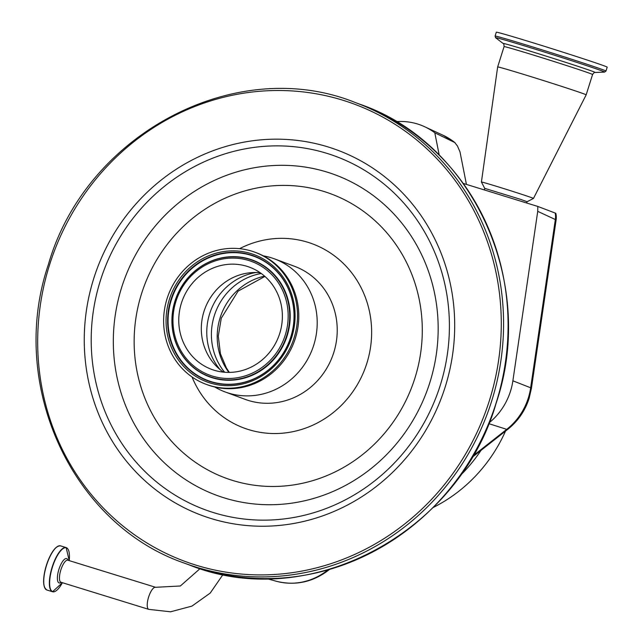 <?xml version="1.0" encoding="UTF-8"?>
<svg xmlns="http://www.w3.org/2000/svg" width="644" height="644" viewBox="0 0 644 644"><rect width="100%" height="100%" fill="white"/><g stroke="black" fill="none" stroke-linecap="round" stroke-linejoin="round"><path stroke-width="0.97" d="M263.396 255.869A70.961 66.976 110.3 0 1 274.4 258.848A70.961 66.976 110.3 0 1 313.749 345.144A70.961 66.976 110.3 0 1 225.086 391.93A70.961 66.976 110.3 0 1 214.798 387.02M255.032 252.255L256.296 252.722A70.413 66.461 110.3 0 1 295.346 338.358A70.413 66.461 110.3 0 1 207.368 384.782L206.104 384.315A70.413 66.461 110.3 0 1 167.054 298.679A70.413 66.461 110.3 0 1 255.032 252.255A70.413 66.461 110.3 0 1 294.083 337.891A70.413 66.461 110.3 0 1 206.104 384.315M181.415 303.115A54.499 51.431 110.3 0 1 249.502 267.18A54.499 51.431 110.3 0 1 279.721 333.455A54.499 51.431 110.3 0 1 211.635 369.382A54.499 51.431 110.3 0 1 181.415 303.115M223.436 372.143A54.499 51.431 110.3 0 1 216.65 366.492A54.499 51.431 110.3 0 1 203.971 311.471A54.499 51.431 110.3 0 1 251.418 272.645A54.499 51.431 110.3 0 1 260.257 272.782M466.433 184.409L460.009 151.912L457.425 145.947L454.608 142.388A61.905 58.427 -69.7 0 0 443.297 135.377L455.075 142.686L434.813 132.801A63.539 59.973 -69.7 0 0 424.654 126.731A63.539 59.973 -69.7 0 0 398.652 121.507L396.132 121.595M439.224 155.172L434.813 132.801M472.624 456.177L506.731 429.363A61.905 58.427 -69.7 0 0 528.33 397.96A61.905 58.427 -69.7 0 0 530.664 387.785A18.193 1.32 8.3 0 1 531.429 388.3L556.11 220.047A18.193 18.193 0 0 0 555.828 213.285L537.812 206.442L463.253 183.427M526.494 202.949L527.146 201.725L520.271 199.254L484.707 188.346L481.414 182.019L497.651 66.96A46.4 0.805 -162.5 0 0 497.651 66.96A46.4 0.805 -162.5 0 1 537.724 78.753A46.4 0.805 -162.5 0 1 586.153 94.861A46.4 0.805 -162.5 0 0 586.153 94.861L592.577 74.511A46.4 0.805 -162.5 0 0 544.14 58.403A46.4 0.805 -162.5 0 0 504.075 46.601L497.659 66.96M527.138 201.725L533.465 198.433A27.29 0.475 -162.5 0 0 533.474 198.433A27.29 0.475 -162.5 0 0 504.976 188.95A27.29 0.475 -162.5 0 0 481.414 182.019M605.972 71.049L607.195 67.161A58.137 1.006 -162.5 0 0 546.514 46.98A58.137 1.006 -162.5 0 0 496.307 32.2L495.083 36.088L495.63 37.746A57.179 0.99 -162.5 0 1 544.961 52.212A57.179 0.99 -162.5 0 1 604.571 72.088L605.972 71.049A58.137 1.006 -162.5 0 0 545.283 50.868A58.137 1.006 -162.5 0 0 495.083 36.088M489.021 422.915A63.539 59.973 -69.7 0 0 512.882 380.813L537.732 211.353L537.812 206.442M505.524 431.086A151.928 143.395 110.3 0 1 433.026 507.569M148.877 609.393A11.552 3.816 -72.8 0 1 148.804 609.377A11.552 3.816 -72.8 0 1 148.74 609.353A11.552 3.816 -72.8 0 1 148.603 597.109A11.552 3.816 -72.8 0 1 155.623 587.296A11.552 3.816 -72.8 0 1 155.687 587.32M67.91 560.224A11.552 3.816 107.2 0 0 67.837 560.2A11.552 3.816 107.2 0 0 60.85 569.916A11.552 3.816 107.2 0 0 60.955 582.256A11.552 3.816 107.2 0 0 61.027 582.281A11.552 3.816 107.2 0 0 61.091 582.297M67.998 560.248A12.751 4.21 107.2 0 0 58.934 569.304A12.751 4.21 107.2 0 0 61.18 582.329M67.805 548.913A23.112 7.623 107.2 0 0 66.155 547.585L69.206 560.618A22.951 7.575 107.2 0 0 64.271 547.947A22.951 7.575 107.2 0 0 52.43 567.098A22.951 7.575 107.2 0 0 51.069 590.25A22.951 7.575 107.2 0 0 62.388 582.699L52.526 591.747A23.112 7.623 107.2 0 0 54.635 591.586M66.155 547.585A23.112 7.623 107.2 0 0 52.18 567.018A23.112 7.623 107.2 0 0 52.526 591.747L46.899 590.009A23.112 7.623 107.2 0 1 46.553 565.279A23.112 7.623 107.2 0 1 60.528 545.854L66.155 547.585M57.421 546.539A22.87 7.551 107.2 0 0 46.408 565.239A22.87 7.551 107.2 0 0 44.718 587.69M496.113 402.967A245.638 231.832 110.3 0 1 189.207 564.917C308.339 613.08 458.745 533.699 496.202 403.007C536.975 283.167 473.05 142.968 359.899 104.248A245.638 231.832 110.3 0 1 496.113 402.967M184.699 563.242C71.548 524.522 7.623 384.323 48.389 264.483C85.853 133.791 236.259 54.41 355.391 102.573A245.638 231.832 110.3 0 1 491.597 401.293A245.638 231.832 110.3 0 1 184.699 563.242L189.207 564.917M49.564 264.821A243.818 230.117 110.3 0 1 342.785 100.206A243.818 230.117 110.3 0 1 489.392 400.576A243.818 230.117 110.3 0 1 196.17 565.199A243.818 230.117 110.3 0 1 49.564 264.821M93.758 278.466A194.818 183.87 110.3 0 1 328.054 146.929A194.818 183.87 110.3 0 1 445.197 386.939A194.818 183.87 110.3 0 1 210.902 518.476A194.818 183.87 110.3 0 1 93.758 278.466M100.384 280.559A188.386 177.8 110.3 0 1 326.943 153.369A188.386 177.8 110.3 0 1 440.222 385.45A188.386 177.8 110.3 0 1 213.663 512.648A188.386 177.8 110.3 0 1 100.384 280.559M429.838 382.584A170.845 161.242 110.3 0 1 224.378 497.933A170.845 161.242 110.3 0 1 121.652 287.457A170.845 161.242 110.3 0 1 327.112 172.109A170.845 161.242 110.3 0 1 429.838 382.584M414.905 378.133A151.541 143.024 110.3 0 1 232.653 480.448A151.541 143.024 110.3 0 1 141.535 293.753A151.541 143.024 110.3 0 1 323.779 191.429A151.541 143.024 110.3 0 1 414.905 378.133M239.576 248.665A98.258 92.736 110.3 0 1 340.724 260.997A98.258 92.736 110.3 0 1 366.847 363.297A98.258 92.736 110.3 0 1 281.694 433.267A98.258 92.736 110.3 0 1 192.033 376.957M274.4 258.848L294.421 266.262A70.961 66.976 110.3 0 1 333.769 352.558A70.961 66.976 110.3 0 1 245.106 399.344L225.086 391.93M169.356 299.388A67.87 64.054 110.3 0 1 250.975 253.567A67.87 64.054 110.3 0 1 291.78 337.174A67.87 64.054 110.3 0 1 210.161 383.003A67.87 64.054 110.3 0 1 169.356 299.388M170.845 299.863A66.525 62.782 110.3 0 1 250.846 254.952A66.525 62.782 110.3 0 1 290.847 336.909A66.525 62.782 110.3 0 1 210.846 381.82A66.525 62.782 110.3 0 1 170.845 299.863M171.304 300.015A66.243 62.524 110.3 0 1 250.975 255.29A66.243 62.524 110.3 0 1 290.806 336.909A66.243 62.524 110.3 0 1 211.135 381.634A66.243 62.524 110.3 0 1 171.304 300.015M287.168 335.782A62.21 58.717 110.3 0 1 212.351 377.787A62.21 58.717 110.3 0 1 174.943 301.142A62.21 58.717 110.3 0 1 249.759 259.138A62.21 58.717 110.3 0 1 287.168 335.782M286.709 335.629A61.937 58.459 110.3 0 1 212.222 377.448A61.937 58.459 110.3 0 1 174.983 301.142A61.937 58.459 110.3 0 1 249.47 259.323A61.937 58.459 110.3 0 1 286.709 335.629M175.917 301.416A60.592 57.187 110.3 0 1 248.785 260.506A60.592 57.187 110.3 0 1 285.22 335.154A60.592 57.187 110.3 0 1 212.351 376.064A60.592 57.187 110.3 0 1 175.917 301.416M220.047 369.576A58.733 55.432 110.3 0 1 209.63 313.797A58.733 55.432 110.3 0 1 256.014 272.517M224.667 372.256A60.045 56.672 110.3 0 1 214.331 315.616A60.045 56.672 110.3 0 1 261.263 273.491M228.894 372.417A60.045 56.672 110.3 0 1 220.127 317.766A60.045 56.672 110.3 0 1 264.571 276.131M592.577 74.511C593.977 72.651 594.847 71.983 595.161 72.498A48.316 0.837 -162.5 0 0 544.792 55.706A48.316 0.837 -162.5 0 0 503.109 43.47C503.664 43.229 503.986 44.275 504.075 46.601M488.74 423.623L506.731 429.363A18.193 3.276 51.8 0 0 507.77 429.323C517.969 421.176 525.093 410.84 529.135 398.314L531.429 388.3M327.957 569.892L327.369 570.351A18.193 3.276 51.8 0 0 328.408 570.31C312.388 582.369 294.847 585.968 275.777 581.121A61.905 58.427 -69.7 0 0 327.369 570.351L326.878 570.198M555.184 213.003A18.193 17.291 114.9 0 1 555.345 219.532L530.664 387.785L512.882 380.813M556.11 220.047A18.193 1.32 -171.7 0 0 555.345 219.532L537.732 211.353M481.044 450.325A151.928 143.395 110.3 0 1 459.687 476.101M67.773 560.183L155.623 587.296L180.352 585.984L200.067 568.62M60.963 582.256L148.804 609.377L170.571 611.8L191.944 606.109L210.202 593.092L223.066 574.448M46.899 590.009C42.697 587.191 42.528 578.932 46.4 565.231C50.916 552.198 55.625 545.734 60.528 545.854M355.391 102.573L359.899 104.248M264.909 276.421L238.087 291.136L221.254 318.249L218.292 336.112L220.425 353.749L226.398 367.933L229.336 372.409M443.297 135.377L424.654 126.731M484.505 189.988L484.707 188.346M503.109 43.47L495.63 37.746M595.161 72.498L604.571 72.088M533.474 198.433L586.153 94.869M275.777 581.121L266.874 578.602M328.408 570.31L329.511 569.449M471.77 457.618L507.77 429.323"/></g></svg>
